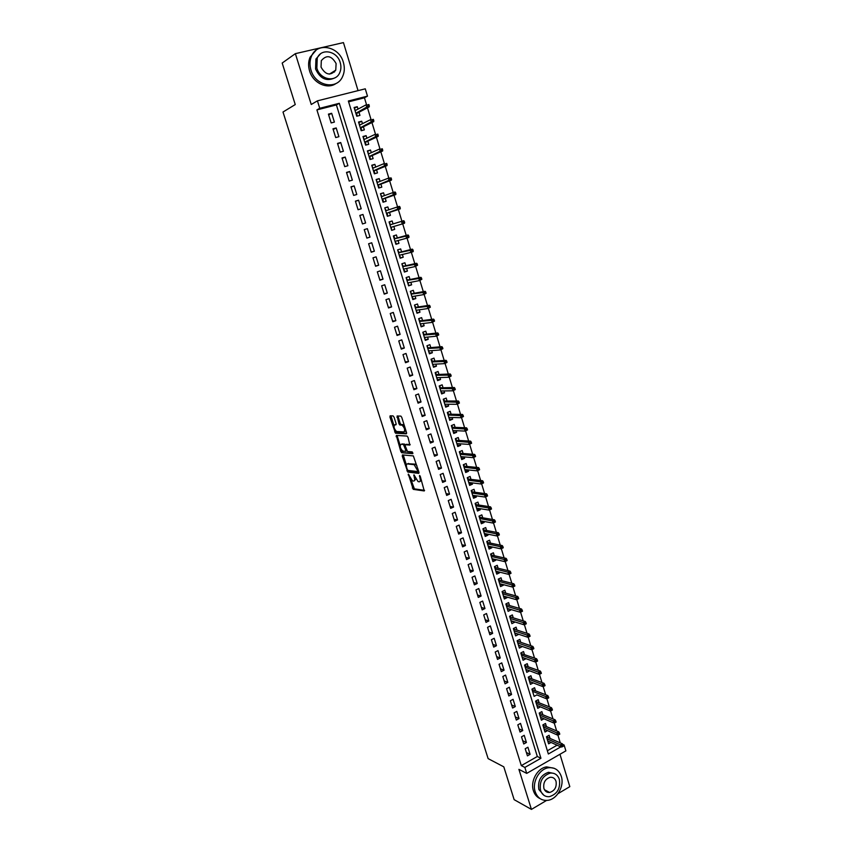 <?xml version="1.0" encoding="UTF-8"?>
<svg xmlns="http://www.w3.org/2000/svg" width="852" height="852" viewBox="0 0 852 852"><rect width="100%" height="100%" fill="white"/><g stroke="black" fill="none" stroke-linecap="round" stroke-linejoin="round"><path stroke-width="1.28" d="M408.332 474.095L413.252 489.357L424.253 490.954L420.27 476.385L419.567 475.448L419.951 478.015C420.6 480.453 420.366 481.71 419.259 481.795L418.087 481.614L413.955 474.788L414.296 477.312C414.935 479.719 414.711 480.965 413.625 481.06L412.474 480.879L408.332 474.095M547.996 792.413L548.794 792.019M394.061 417.182L393.07 415.893L390.12 415.829L389.939 417.075L395.509 433.21L406.329 433.817L406.532 432.56L401.771 417.395L400.887 416.117L397.117 416L398.949 423.71L399.833 424.988L402.069 425.148C404.679 427.864 405.296 430.122 403.912 431.921L396.574 431.506C394.018 428.844 393.4 426.618 394.732 424.807L395.892 424.85L396.084 423.604L394.061 417.182M316.901 109.908L521.307 765.618L537.324 756.491L336.402 104.945L316.901 109.908L319.745 108.289L317.423 100.845L365.263 88.821L367.489 96.138L348.351 101.005L548.358 753.999L560.776 746.895M562.682 744.35L564.099 744.999L565.877 750.868L526.717 773.392L518.921 769.356L531.435 809.4L514.15 799.666L503.809 766.843L488.121 758.621L283.002 112.017L295.25 104.562L282.182 63.048L295.367 53.655L311.246 104.487L317.423 100.845M526.717 773.392L524.864 767.439L540.935 758.248L339.32 103.305L319.745 108.289M521.307 765.618L524.864 767.439M402.453 454.915L402.261 456.118L407.799 472.083L418.737 473.382L418.95 472.189L413.348 455.905L402.453 454.915M400.781 451.432L396.308 435.436L407.032 436.054L408.033 437.374L409.855 445.063L405.445 444.744L405.243 445.969L407.48 451.485L412.251 451.911L412.73 453.679L401.675 452.71L400.781 451.432L401.931 450.964L401.665 450.101M358.053 90.631L343.441 42.6L295.367 53.655M531.435 809.4L546.569 800.433M558.049 793.627L569.818 786.652L559.966 754.265M358.01 109.109L357.276 106.692L354.336 108.257M357.276 106.692L354.102 107.501L356.764 116.234L359.938 115.403L358.969 112.251M362.462 123.689L361.706 121.208L358.745 122.699M361.706 121.208L358.543 122.038L361.195 130.729L364.347 129.877L363.399 126.756M366.892 138.216L366.115 135.649L363.144 137.065M366.115 135.649L362.963 136.501L365.615 145.149L368.746 144.297L367.808 141.198M371.302 152.668L370.503 150.037L367.51 151.368M370.503 150.037L367.372 150.91L370.002 159.516L373.123 158.632L372.186 155.565M375.689 167.056L374.869 164.351L371.866 165.607M374.869 164.351L371.749 165.245L374.369 173.808L377.479 172.913L376.552 169.878M380.067 181.37L379.215 178.611L376.201 179.783M379.215 178.611L376.115 179.506L378.725 188.036L381.824 187.131L380.897 184.117M384.412 195.63L383.549 192.797L380.514 193.894M383.549 192.797L380.45 193.713L383.049 202.201L386.137 201.274L385.221 198.292M388.746 209.816L387.862 206.919L384.806 207.941M387.862 206.919L384.774 207.856L387.362 216.301L390.429 215.364L389.534 212.404M393.826 226.472L394.71 229.38L391.632 230.285M393.049 223.927L392.144 220.977L389.076 221.925L391.654 230.338L394.71 229.38M398.108 240.52L398.97 243.331L395.882 244.162M397.32 237.921L396.414 234.971L393.358 235.94L395.924 244.311L398.97 243.331M402.378 254.503L403.209 257.229L400.099 257.986M401.569 251.851L400.674 248.901L397.628 249.881L400.174 258.22L403.209 257.229M406.628 268.433L407.426 271.064L404.306 271.735M405.797 265.717L404.902 262.767L401.867 263.769L404.402 272.065L407.426 271.064M410.856 282.289L411.633 284.824L408.491 285.431M410.014 279.52L409.109 276.57L406.095 277.592L408.619 285.846L411.633 284.824M415.062 296.081L415.819 298.53L412.666 299.073M414.21 293.258L413.305 290.319L410.302 291.352L412.815 299.574L415.819 298.53M419.259 309.819L419.983 312.183L416.809 312.641M418.385 306.944L417.48 304.004L414.487 305.048L416.99 313.238L419.983 312.183M423.433 323.483L424.126 325.762L420.941 326.156M422.539 320.565L421.644 317.626L418.651 318.68L421.144 326.838L424.126 325.762M427.587 337.094L428.247 339.288L425.052 339.607M426.671 334.122L425.776 331.183L422.805 332.259L425.286 340.374L428.247 339.288M431.719 350.651L432.358 352.749L429.152 353.005M430.792 347.627L429.898 344.677L426.937 345.774L429.408 353.846L432.358 352.749M435.83 364.134L436.448 366.158L433.221 366.339M434.893 361.067L433.998 358.117L431.048 359.224L433.508 367.265L436.448 366.158M439.93 377.564L440.527 379.502L437.278 379.619M438.982 374.443L438.077 371.504L435.148 372.622L437.598 380.631L440.527 379.502M444.009 390.93L444.574 392.783L441.325 392.836M443.04 387.767L442.145 384.827L439.217 385.956L441.655 393.933L444.574 392.783M448.067 404.242L448.61 406.01L445.351 405.989M447.087 401.026L446.192 398.086L443.285 399.226L445.702 407.171L448.61 406.01M452.114 417.491L452.636 419.184L449.355 419.099M451.123 414.221L450.218 411.292L447.321 412.453L449.739 420.355L452.636 419.184M456.139 430.686L456.629 432.294L453.339 432.134M455.128 427.374L454.233 424.434L451.347 425.606L453.743 433.476L456.629 432.294M460.144 443.817L460.612 445.351L457.311 445.127M459.122 440.463L458.227 437.523L455.351 438.705L457.748 446.544L460.612 445.351M464.138 456.896L464.585 458.344L461.262 458.057M463.094 453.488L462.199 450.559L459.334 451.752L461.72 459.558L464.585 458.344M468.11 469.921L468.525 471.284L465.203 470.932M467.056 466.459L466.161 463.531L463.307 464.745L465.682 472.509L468.525 471.284M472.072 482.882L472.466 484.17L469.122 483.755M470.996 479.378L470.102 476.449L467.258 477.674L469.622 485.406L472.466 484.17M476.002 495.789L476.375 496.993L473.02 496.514M474.926 492.243L474.031 489.304L471.199 490.55L473.552 498.25L476.375 496.993M479.932 508.633L480.272 509.773L476.907 509.23M478.835 505.044L477.94 502.116L475.118 503.362L477.461 511.03L480.272 509.773M483.829 521.424L484.149 522.489L480.773 521.882M482.722 517.792L481.827 514.864L479.016 516.131L481.348 523.756L484.149 522.489M487.717 534.172L488.015 535.152L484.628 534.481M486.598 530.487L485.704 527.558L482.903 528.836L485.225 536.44L488.015 535.152M491.583 546.846L491.86 547.751L488.462 547.027M490.454 543.129L489.559 540.2L486.769 541.489L489.08 549.061L491.86 547.751M495.438 559.476L495.694 560.307L492.275 559.519M494.288 555.706L493.404 552.788L490.614 554.088L492.925 561.617L495.694 560.307M499.283 572.054L499.506 572.81L496.077 571.958M498.111 568.241L497.227 565.313L494.458 566.633L496.748 574.131L499.506 572.81M503.095 584.568L503.308 585.26L499.868 584.344M501.924 580.713L501.029 577.794L498.271 579.126L500.55 586.591L503.308 585.26M506.897 597.039L507.089 597.646L503.638 596.677M505.715 593.141L504.821 590.223L502.073 591.565L504.352 598.999L507.089 597.646M510.689 609.446L507.398 608.967M509.485 605.516L508.601 602.588L505.864 603.951L508.122 611.353L510.859 609.989M514.459 621.811L511.136 621.193M513.245 617.828L512.361 614.91L509.624 616.273L511.882 623.653L514.608 622.279M518.218 634.112L514.853 633.366M516.994 630.097L516.099 627.178L513.383 628.552L515.63 635.901L518.335 634.516M521.957 646.37L518.559 645.496M520.721 642.312L519.827 639.394L517.121 640.779L519.358 648.095L522.052 646.7M525.684 658.575L522.255 657.574M524.427 654.474L523.543 651.556L520.838 652.962L523.064 660.236L525.759 658.83M529.39 670.726L525.929 669.597M528.123 666.583L527.239 663.665L524.544 665.082L526.76 672.334L529.443 670.907M533.075 682.825L529.593 681.579M531.808 678.639L530.913 675.732L528.24 677.159L530.445 684.369L533.118 682.942M536.76 694.87L546.43 698.757L545.77 696.574L532.564 691.292M535.471 690.652L534.577 687.734L531.914 689.172L534.108 696.361L536.771 694.923M539.114 702.612L538.23 699.694L535.578 701.143L537.761 708.31L540.392 706.862M542.756 714.519L541.861 711.612L539.22 713.071L541.393 720.196L543.959 718.768M546.366 726.383L545.482 723.465L542.852 724.935L545.014 732.038L547.516 730.633M525.215 748.738L527.431 755.862L530.093 754.339L527.899 747.225L525.215 748.738M521.52 736.831L523.746 743.977L526.419 742.475L524.214 735.329L521.52 736.831M517.814 724.871L520.039 732.049L522.734 730.558L520.508 723.38L517.814 724.871M514.086 712.858L516.323 720.068L519.028 718.587L516.802 711.377L514.086 712.858M510.348 700.791L512.595 708.033L515.311 706.564L513.064 699.332L510.348 700.791M506.589 688.682L508.846 695.956L511.573 694.497L509.326 687.223L506.589 688.682M502.818 676.52L505.087 683.826L507.824 682.377L505.555 675.072L502.818 676.52M499.038 664.304L501.306 671.632L504.054 670.194L501.785 662.867L499.038 664.304M495.225 652.025L497.515 659.395L500.262 657.968L497.983 650.608L495.225 652.025M491.402 639.703L493.702 647.105L496.46 645.699L494.181 638.297L491.402 639.703M487.568 627.328L489.879 634.761L492.648 633.366L490.347 625.943L487.568 627.328M483.712 614.899L486.034 622.365L488.814 620.98L486.503 613.525L483.712 614.899M479.846 602.417L482.168 609.915L484.969 608.541L482.647 601.054L479.846 602.417M475.959 589.882L478.291 597.412L481.103 596.049L478.771 588.53L475.959 589.882M472.051 577.294L474.394 584.855L477.216 583.503L474.873 575.952L472.051 577.294M468.131 564.652L470.485 572.246L473.318 570.904L470.964 563.321L468.131 564.652M464.191 551.947L466.555 559.572L469.399 558.252L467.034 550.626L464.191 551.947M460.24 539.199L462.615 546.856L465.458 545.536L463.094 537.889L460.24 539.199M456.267 526.387L458.653 534.076L461.507 532.777L459.132 525.088L456.267 526.387M452.274 513.511L454.67 521.243L457.545 519.954L455.149 512.233L452.274 513.511M448.269 500.593L450.676 508.356L453.562 507.078L451.155 499.325L448.269 500.593M444.243 487.61L446.661 495.406L449.558 494.139L447.14 486.354L444.243 487.61M440.196 474.575L442.625 482.402L445.532 481.156L443.115 473.329L440.196 474.575M436.139 461.475L438.578 469.335L441.496 468.099L439.057 460.25L436.139 461.475M432.06 448.322L434.509 456.214L437.438 455L434.989 447.108L432.06 448.322M427.96 435.106L430.42 443.04L433.359 441.837L430.91 433.913L427.96 435.106M423.849 421.836L426.32 429.802L429.27 428.609L426.799 420.654L423.849 421.836M419.706 408.502L422.187 416.511L425.159 415.329L422.677 407.331L419.706 408.502M415.552 395.115L418.055 403.156L421.026 401.995L418.545 393.954L415.552 395.115M411.388 381.664L413.891 389.737L416.884 388.587L414.381 380.524L411.388 381.664M407.192 368.149L409.716 376.264L412.709 375.125L410.206 367.02L407.192 368.149M402.985 354.581L405.509 362.728L408.523 361.61L406.01 353.463L402.985 354.581M398.757 340.949L401.303 349.128L404.327 348.031L401.793 339.852L398.757 340.949M394.508 327.253L397.064 335.475L400.099 334.389L397.554 326.167L394.508 327.253M390.248 313.493L392.804 321.758L395.86 320.682L393.305 312.428L390.248 313.493M385.956 299.67L388.533 307.977L391.6 306.912L389.034 298.626L385.956 299.67M381.653 285.793L384.241 294.132L387.319 293.088L384.742 284.76L381.653 285.793M377.329 271.841L379.928 280.223L383.017 279.19L380.429 270.829L377.329 271.841M372.984 257.837L375.594 266.25L378.693 265.238L376.094 256.835L372.984 257.837M368.618 243.757L371.238 252.213L374.358 251.212L371.738 242.777L368.618 243.757M364.241 229.625L366.871 238.113L369.992 237.133L367.372 228.655L364.241 229.625M359.832 215.418L362.473 223.948L365.615 222.979L362.984 214.459L359.832 215.418M355.412 201.147L358.064 209.72L361.216 208.772L358.564 200.209L355.412 201.147M350.96 186.812L353.633 195.417L356.796 194.49L354.134 185.896L350.96 186.812M346.498 172.413L349.182 181.061L352.355 180.145L349.682 171.508L346.498 172.413M342.014 157.94L344.709 166.63L347.893 165.735L345.209 157.056L342.014 157.94M337.498 143.402L340.204 152.135L343.409 151.251L340.715 142.529L337.498 143.402M332.972 128.801L335.688 137.566L338.915 136.703L336.199 127.949L332.972 128.801M334.389 122.092L331.662 113.295L328.425 114.125L331.151 122.933L334.389 122.092M560.265 742.859L557.868 734.957M556.633 730.888L554.215 722.901M552.991 718.875L550.541 710.802M549.327 706.809L546.846 698.651M545.642 694.689L543.139 686.446M541.957 682.527L539.423 674.188M538.24 670.3L535.684 661.876M534.513 658.032L531.936 649.512M530.775 645.699L528.165 637.094M527.015 633.324L524.374 624.622M523.245 620.895L520.572 612.098M519.454 608.403L516.759 599.52M515.641 595.867L512.915 586.89M511.818 583.269L509.07 574.195M507.984 570.616L505.193 561.457M504.128 557.911L501.317 548.656M500.252 545.152L497.408 535.791M496.365 532.34L493.489 522.883M492.456 519.464L489.549 509.922M488.526 506.535L485.597 496.897M484.586 493.553L481.625 483.819M480.624 480.507L477.642 470.687M476.651 467.407L473.637 457.492M472.647 454.244L469.612 444.233M468.643 441.027L465.575 430.92M464.606 427.747L461.507 417.544M460.559 414.413L457.428 404.114M456.491 401.015L453.339 390.621M452.412 387.564L449.217 377.063M448.301 374.039L445.085 363.453M444.18 360.46L440.931 349.767M440.037 346.828L436.767 336.029M435.883 333.121L432.571 322.226M431.708 319.362L428.364 308.36M427.502 305.538L424.136 294.43M423.295 291.64L419.887 280.436M419.056 277.688L415.616 266.378M414.796 263.673L411.335 252.256M410.526 249.593L407.032 238.07M406.234 235.45L402.698 223.82M401.92 221.232L398.363 209.528M397.565 206.919L394.007 195.204M393.198 192.52L389.641 180.805M388.81 178.057L385.253 166.342M384.39 163.52L380.833 151.805M379.96 148.919L376.403 137.204M375.508 134.254L371.951 122.539M371.035 119.514L367.478 107.799M366.541 104.7L364.443 97.799L348.606 101.835M547.367 750.761L557.091 745.212M549.977 738.194L549.093 735.276L546.462 736.767L548.624 743.828L551.063 742.443M364.443 97.799L367.489 96.138M563.215 745.5L564.099 744.999M537.324 756.491L540.935 758.248M336.402 104.945L339.32 103.305M530.093 754.339L526.398 752.54M526.419 742.475L522.734 740.729M522.734 730.558L519.06 728.865M519.028 718.587L515.364 716.958M515.311 706.564L511.647 704.987M511.573 694.497L507.93 692.974M507.824 682.377L504.182 680.918M504.054 670.194L500.433 668.799M500.262 657.968L496.652 656.636M496.46 645.699L492.871 644.421M492.648 633.366L489.059 632.152M488.814 620.98L485.246 619.83M484.969 608.541L481.401 607.455M481.103 596.049L477.546 595.026M477.216 583.503L473.68 582.544M473.318 570.904L469.793 570.009M469.399 558.252L465.884 557.421M465.458 545.536L461.965 544.779M461.507 532.777L458.035 532.074M457.545 519.954L454.073 519.326M453.562 507.078L450.101 506.514M449.558 494.139L446.118 493.649M445.532 481.156L442.103 480.73M441.496 468.099L438.077 467.748M437.438 455L434.041 454.712M433.359 441.837L429.983 441.613M429.27 428.609L425.904 428.471M425.159 415.329L421.804 415.254M421.026 401.995L417.693 401.984M416.884 388.587L413.561 388.661M412.709 375.125L409.407 375.274M408.523 361.61L405.232 361.823M404.327 348.031L401.047 348.319M400.099 334.389L396.84 334.751M395.86 320.682L392.612 321.129M391.6 306.912L388.363 307.434M387.319 293.088L384.103 293.684M383.017 279.19L379.822 279.871M378.693 265.238L375.519 265.994M374.358 251.212L371.195 252.054M369.992 237.133L366.85 238.049M362.984 214.459L359.863 215.513M358.564 200.209L355.465 201.338M354.134 185.896L351.056 187.11M349.682 171.508L346.615 172.807M345.209 157.056L342.163 158.44M340.715 142.529L337.69 143.999M336.199 127.949L333.185 129.504M331.662 113.295L328.67 114.935M414.349 480.752L415.808 479.058M420.004 481.476L421.452 480.155M410.93 479.506L414.392 488.867L424.584 490.337M408.087 470.453L409.024 471.625L419.067 472.796M403.294 454.989L406.372 465.043M407.288 469.516L407.98 470.442L417.512 471.529L417.661 470.698L414.157 464.681L407.362 463.935C406.287 464.052 406.074 465.32 406.723 467.716L407.288 469.516M416.894 465.618L415.318 464.191L413.859 464.606M407.831 463.733L415.02 464.127M400.142 445.276L397.277 436.192L396.127 436.661M397.16 435.489L397.277 436.192M410.185 444.52L406.415 444.35M412.954 453.115L401.771 452.731M400.941 444.414C399.599 446.182 400.216 448.408 402.804 451.081L405.541 451.347L405.744 450.133L403.518 444.616L401.569 444.158M405.744 451.262L406.851 450.825M405.286 444.787L404.572 444.126L403.411 444.595M402.101 443.945L404.572 444.126M401.931 450.964L402.921 452.263M395.413 424.53L396.201 424.36M405.083 431.453L405.903 430.548M404.349 425.617L402.932 424.615L401.761 425.084M397.98 416.021L400.12 423.252L401.004 424.52L402.932 424.615M395.52 430.622L396.67 432.752L406.649 433.295M390.983 415.851L393.954 425.649M562.352 746.767L563.417 746.16L563.055 744.967L561.99 745.575L562.352 746.767L561.095 747.044L560.435 744.893L562.352 743.796L546.494 736.873M561.99 745.575L547.08 738.801M561.095 747.044L547.729 740.921M562.352 743.796L563.055 744.967M535.184 791.71C537.41 797.813 541.478 800.699 547.389 800.369C556.825 799.687 564.631 786.151 561.298 776.417C558.987 770.016 554.695 767.13 548.432 767.769C539.273 768.909 531.882 782.179 535.184 791.71M554.162 768.291L546.622 766.875C537.484 768.003 530.104 781.241 533.405 790.752C534.662 794.565 536.898 797.195 540.115 798.622M543.949 795.331L538.879 789.538C537.58 780.741 540.775 775 548.486 772.306L554.066 773.467M540.53 790.422C542.138 794.852 545.099 796.939 549.391 796.663C557.304 794.139 560.627 788.377 559.359 779.378C557.698 774.787 554.631 772.711 550.147 773.137C542.436 775.842 539.231 781.603 540.53 790.422M556.037 781.327C554.971 778.387 553.012 777.045 550.136 777.301C545.142 779.026 543.065 782.743 543.906 788.441C544.95 791.316 546.867 792.658 549.657 792.466C554.727 790.816 556.857 787.099 556.037 781.327M546.537 791.881L547.825 791.508M310.969 70.066C315.304 86.041 336.796 90.301 342.547 76.669C344.581 72.271 344.858 67.5 343.367 62.356C339.192 46.242 316.997 41.769 311.459 56.275C309.681 60.577 309.521 65.167 310.969 70.066M316.017 50.289L310.075 57.233C308.296 61.514 308.126 66.094 309.585 70.982C313.025 83.166 327.519 89.833 336.114 83.421M334.921 77.83C326.625 81.76 320.171 78.81 315.56 68.98L315.943 58.99L320.437 53.91M316.859 68.128C319.969 79.673 335.539 82.772 339.671 72.857C341.109 69.683 341.29 66.264 340.225 62.569C337.2 50.95 321.257 47.744 317.242 58.117L316.859 68.128M336.103 63.549C331.492 55.529 326.561 54.56 321.31 60.652L321.044 67.138C325.624 75.082 330.523 76.094 335.763 70.141L336.103 63.549M334.506 72.015L334.889 70.695M558.71 734.765L559.775 734.158L559.413 732.954L558.337 733.561L558.71 734.765L557.453 735.052L556.793 732.89L558.71 731.804L542.905 725.116M558.337 733.561L543.48 727.001M557.453 735.052L544.13 729.131M558.71 731.804L559.413 732.954M555.046 722.698L556.122 722.102L555.749 720.898L554.684 721.495L555.046 722.698L553.789 723.007L553.129 720.835L555.057 719.759L539.295 713.305M554.684 721.495L539.848 715.147M553.789 723.007L540.509 717.288M555.057 719.759L555.749 720.898M551.372 710.589L552.447 709.993L552.075 708.779L551.01 709.375L551.372 710.589L550.115 710.909L549.455 708.726L551.393 707.661L535.663 701.441M551.01 709.375L536.217 703.251M550.115 710.909L536.866 705.392M551.393 707.661L552.075 708.779M532.362 688.938L532.532 689.492M547.314 697.202L547.687 698.427L548.763 697.841L548.39 696.616L547.314 697.202L545.77 696.574L547.708 695.509L532.021 689.534M547.687 698.427L546.43 698.757M547.708 695.509L548.39 696.616M528.687 676.914L528.879 677.521M543.981 686.211L545.056 685.626L544.684 684.401L543.608 684.987L543.981 686.211L542.724 686.563L542.053 684.358L544.002 683.304L528.368 677.574M543.608 684.987L528.89 679.289M542.724 686.563L529.55 681.462M544.002 683.304L544.684 684.401M525.002 664.848L525.205 665.508M540.253 673.943L541.339 673.368L540.967 672.132L539.88 672.718L540.253 673.943L539.007 674.305L538.336 672.1L540.285 671.057L524.694 665.561M539.88 672.718L525.205 667.244M539.007 674.305L525.876 669.416M540.285 671.057L540.967 672.132M524.96 664.869L524.96 665.423M521.296 652.717L521.52 653.441M536.515 661.621L537.601 661.046L537.229 659.81L536.142 660.385L536.515 661.621L535.269 662.004L534.598 659.778L536.558 658.745L521.009 653.505M536.142 660.385L521.509 655.135M535.269 662.004L522.18 657.318M536.558 658.745L537.229 659.81M521.275 652.728L521.275 653.356M532.756 649.245L533.853 648.681L533.48 647.435L532.383 648.01L532.756 649.245L531.52 649.65L530.839 647.413L532.809 646.391L517.579 641.247L517.579 640.544L517.814 641.332M532.383 648.01L517.792 642.983M531.52 649.65L518.463 645.177M532.809 646.391L533.48 647.435M513.841 628.329L514.097 629.17M513.405 628.627L513.586 629.223M528.986 636.817L530.093 636.252L529.71 635.006L528.613 635.571L528.986 636.817L527.75 637.232L527.068 634.996L529.049 633.973L513.862 629.085M528.613 635.571L514.065 630.778M527.75 637.232L514.736 632.972M529.049 633.973L529.71 635.006M510.092 616.049L510.359 616.944M509.666 616.411L509.858 617.008M525.205 624.335L526.302 623.781L525.929 622.524L524.821 623.089L525.205 624.335L523.959 624.772L523.277 622.514L525.269 621.513L510.124 616.869M524.821 623.089L510.316 618.52M523.959 624.772L510.987 620.725M525.269 621.513L525.929 622.524M506.322 603.717L506.61 604.675M505.918 604.143L506.099 604.739M521.403 611.8L522.51 611.246L522.127 609.989L521.019 610.543L521.403 611.8L520.157 612.247L519.475 609.989L521.467 608.988L506.376 604.611M521.019 610.543L506.546 606.209M520.157 612.247L507.228 608.424M521.467 608.988L522.127 609.989M502.542 591.331L502.85 592.353M502.158 591.831L502.339 592.428M517.579 599.212L518.687 598.658L518.314 597.401L517.196 597.955L517.579 599.212L516.344 599.68L515.652 597.401L517.654 596.421L502.616 592.289M517.196 597.955L502.776 593.844M516.344 599.68L503.457 596.07M517.654 596.421L518.314 597.401M498.739 578.902L499.07 579.978M498.377 579.466L498.558 580.052M513.745 586.57L514.864 586.027L514.47 584.76L513.362 585.303L513.745 586.57L512.51 587.049L511.818 584.77L513.82 583.79L498.835 579.924M513.362 585.303L498.974 581.426M512.51 587.049L499.655 583.663M513.82 583.79L514.47 584.76M494.916 566.41L495.268 567.549M494.575 567.038L494.756 567.624M509.89 573.865L511.008 573.332L510.625 572.054L509.507 572.597L509.89 573.865L508.655 574.365L507.962 572.075L509.975 571.106L495.033 567.496M509.507 572.597L495.161 568.955M508.655 574.365L495.853 571.213M509.975 571.106L510.625 572.054M491.082 553.864L491.455 555.078M490.763 554.567L490.944 555.153M506.013 561.117L507.142 560.573L506.759 559.295L505.63 559.828L506.013 561.117L504.789 561.628L504.086 559.327L506.109 558.358L491.221 555.025M505.63 559.828L491.338 556.441M504.789 561.628L492.03 558.699M506.109 558.358L506.759 559.295M487.237 541.276L487.621 542.543M486.939 542.042L487.11 542.617M502.126 548.305L503.266 547.772L502.872 546.483L501.743 547.016L502.126 548.305L500.901 548.826L500.199 546.515L502.233 545.568L487.387 542.49M501.743 547.016L487.493 543.864M500.901 548.826L488.185 546.132M502.233 545.568L502.872 546.483M484.532 534.183L484.894 533.618M483.372 528.623L483.776 529.955M483.084 529.454L483.265 530.029M498.228 535.429L499.357 534.907L498.974 533.618L497.834 534.14L498.228 535.429L497.004 535.972L496.301 533.661L498.335 532.713L483.542 529.901M497.834 534.14L483.627 531.233M497.004 535.972L484.33 533.501M498.335 532.713L498.974 533.618M480.677 521.562L481.018 520.934M479.484 515.918L479.91 517.313M479.229 516.823L479.399 517.398M495.438 521.988L495.055 520.689L493.915 521.211L494.309 522.51L495.438 521.988L493.084 523.064L492.371 520.742L494.426 519.805L479.687 517.27M493.915 521.211L479.751 518.538M494.309 522.51L493.084 523.064L480.453 520.828M494.426 519.805L495.055 520.689M476.8 508.9L477.131 508.186M475.586 503.159L476.034 504.608M475.341 504.128L475.522 504.703M491.508 509.006L491.114 507.707L489.975 508.218L490.369 509.528L491.508 509.006L489.144 510.103L488.43 507.76L490.486 506.844L475.799 504.576M489.975 508.218L475.853 505.8M490.369 509.528L489.144 510.103L476.556 508.101M490.486 506.844L491.114 507.707M472.913 496.173L473.211 495.395M471.667 490.337L472.136 491.86M471.454 491.38L471.625 491.955M487.557 495.97L487.163 494.671L486.013 495.172L486.407 496.482L487.557 495.97L485.193 497.078L484.479 494.724L486.545 493.819L471.901 491.828M486.013 495.172L471.944 493.01M486.407 496.482L485.193 497.078L472.647 495.31M486.545 493.819L487.163 494.671M469.005 483.393L469.292 482.541M467.737 477.471L468.227 479.048M467.535 478.579L467.705 479.143M483.585 482.882L483.19 481.572L482.04 482.072L482.434 483.382L483.585 482.882L481.22 484L480.496 481.636L482.573 480.73L467.993 479.026M482.04 482.072L468.014 480.155M482.434 483.382L481.22 484L468.728 482.466M482.573 480.73L483.19 481.572M465.085 470.56L465.341 469.633M463.786 464.542L464.287 466.193M463.605 465.724L463.776 466.289M479.601 469.729L479.197 468.408L478.047 468.909L478.441 470.229L479.601 469.729L477.226 470.858L476.502 468.493L478.59 467.599L464.063 466.161M478.047 468.909L464.074 467.247M478.441 470.229L477.226 470.858L464.787 469.569M478.59 467.599L479.197 468.408M461.145 457.662L461.379 456.661M459.814 451.549L460.346 453.275M459.665 452.817L459.835 453.37M475.597 456.523L475.192 455.192L474.031 455.692L474.436 457.013L475.597 456.523L473.222 457.662L472.498 455.277L474.585 454.404L460.112 453.253M474.031 455.692L460.112 454.276M474.436 457.013L473.222 457.662L460.825 456.619M474.585 454.404L475.192 455.192M457.183 444.712L457.407 443.647M455.831 438.514L456.374 440.292M455.692 439.845L455.863 440.399M471.571 443.253L471.167 441.922L470.006 442.412L470.4 443.743L471.571 443.253L469.196 444.403L468.472 442.018L470.57 441.144L456.15 440.282M470.006 442.412L456.129 441.261M470.4 443.743L469.196 444.403L456.842 443.604M470.57 441.144L471.167 441.922M453.211 431.708L453.402 430.569M451.826 425.414L452.391 427.257M451.709 426.82L451.88 427.374M467.535 429.919L467.12 428.588L465.959 429.067L466.363 430.409L467.535 429.919L465.149 431.091L464.425 428.684L466.523 427.821L452.167 427.257M465.959 429.067L452.124 428.183M466.363 430.409L465.149 431.091L452.849 430.537M466.523 427.821L467.12 428.588M449.217 418.651L449.387 417.427M447.811 412.251L448.397 414.168M447.715 413.742L447.886 414.285M463.467 416.532L463.062 415.19L461.89 415.669L462.295 417.011L463.467 416.532L461.092 417.714L460.357 415.307L462.476 414.455L448.173 414.168M461.89 415.669L448.109 415.041M462.295 417.011L461.092 417.714L448.834 417.416M462.476 414.455L463.062 415.19M445.202 405.531L445.362 404.231M443.775 399.034L444.382 401.026M443.7 400.6L443.86 401.143M459.398 403.092L458.983 401.739L457.801 402.208L458.216 403.56L459.398 403.092L457.013 404.285L456.278 401.856L458.397 401.015L444.158 401.026M457.801 402.208L444.084 401.846M458.216 403.56L457.013 404.285L444.808 404.231M458.397 401.015L458.983 401.739M441.176 392.357L441.304 390.983M439.717 385.764L440.346 387.82M439.664 387.404L439.824 387.937M455.298 389.577L454.883 388.224L453.701 388.693L454.116 390.046L455.298 389.577L452.913 390.791L452.167 388.352L454.308 387.522L440.122 387.82M453.701 388.693L440.026 388.597M454.116 390.046L452.913 390.791L440.761 390.983M454.308 387.522L454.883 388.224M437.129 379.119L437.236 377.67M435.638 372.43L436.288 374.56M435.606 374.145L436.107 373.953L435.777 374.678M451.187 376.009L450.772 374.646L449.579 375.104L449.994 376.467L451.187 376.009L448.791 377.234L448.056 374.784L450.197 373.964L436.064 374.571M449.579 375.104L435.958 375.285M449.994 376.467L448.791 377.234L436.693 377.692M450.197 373.964L450.772 374.646M433.072 365.827L433.157 364.294M431.549 359.043L432.22 361.237M431.538 360.833L432.039 360.641L431.698 361.354M447.055 362.377L446.64 361.014L445.436 361.461L445.852 362.835L447.055 362.377L444.659 363.612L443.913 361.152L446.065 360.343L431.996 361.248M445.436 361.461L431.868 361.919M445.852 362.835L444.659 363.612L432.614 364.326M446.065 360.343L446.64 361.014M428.982 352.472L429.046 350.864M426.937 345.774L428.13 347.85M442.902 348.681L442.486 347.318L441.283 347.754L441.698 349.128L442.902 348.681L440.505 349.927L439.76 347.467L441.911 346.657L427.906 347.872M441.283 347.754L427.768 348.489M441.698 349.128L440.505 349.927L428.503 350.907M441.911 346.657L442.486 347.318M424.892 339.064L424.924 337.371M422.826 332.333L424.019 334.41M423.348 334.016L423.508 334.548M438.727 334.932L438.311 333.547L437.108 333.995L437.523 335.368L438.727 334.932L436.33 336.189L435.574 333.707L437.747 332.919L423.806 334.431M437.108 333.995L423.646 334.996M437.523 335.368L436.33 336.189L424.392 337.424M437.747 332.919L438.311 333.547M420.771 325.592L420.781 323.824M418.705 318.84L419.898 320.916M418.673 318.733L419.205 318.659M419.216 320.533L419.727 320.352L419.376 321.044M434.541 321.108L434.115 319.724L432.912 320.16L433.327 321.545L434.541 321.108L432.145 322.386L431.389 319.894L433.562 319.117L419.674 320.938M432.912 320.16L419.503 321.449M433.327 321.545L432.145 322.386L420.249 323.888M433.562 319.117L434.115 319.724M416.639 312.066L416.628 310.213M414.562 305.272L415.755 307.348M414.53 305.186L415.062 305.101M415.073 306.976L415.584 306.795L415.233 307.487M430.335 307.231L429.909 305.836L428.694 306.262L429.12 307.657L430.335 307.231L427.928 308.52L427.171 306.017L429.355 305.25L415.531 307.38M428.694 306.262L415.339 307.838M429.12 307.657L427.928 308.52L416.095 310.288M429.355 305.25L429.909 305.836M412.474 298.477L412.986 298.296L411.963 296.773M410.398 291.65L411.591 293.727M410.366 291.576L410.898 291.48M426.106 293.29L425.68 291.885L424.456 292.311L424.882 293.706L426.106 293.29L423.7 294.59L422.933 292.066L425.127 291.32L411.367 293.77M424.456 292.311L411.165 294.164M424.882 293.706L423.7 294.59L411.91 296.624M425.127 291.32L425.68 291.885M408.31 284.824L408.289 282.939L407.778 283.109M406.212 277.976L407.405 280.042M406.191 277.912L406.723 277.805M406.734 279.69L407.245 279.509L406.894 280.191M421.857 279.275L421.431 277.869L420.206 278.284L420.632 279.69L421.857 279.275L419.45 280.585L418.683 278.061L420.888 277.315L407.192 280.095M420.206 278.284L406.958 280.425M420.632 279.69L419.45 280.585L407.725 282.907M420.888 277.315L421.431 277.869M404.114 271.106L404.625 270.936L403.592 269.392M402.006 264.226L403.209 266.303M402.538 265.952L403.049 265.781L402.687 266.452M417.587 265.206L417.16 263.79L415.925 264.205L416.362 265.611L417.587 265.206L415.18 266.527L414.413 263.992L416.617 263.257L402.996 266.356M415.925 264.205L402.74 266.633M416.362 265.611L415.18 266.527L403.507 269.125M416.617 263.257L417.16 263.79M399.907 257.336L400.419 257.166L399.375 255.611M397.788 250.424L398.992 252.501M398.321 252.149L398.832 251.979L398.47 252.65M413.305 251.063L412.869 249.647L411.633 250.051L412.07 251.468L413.305 251.063L413.113 251.681L410.888 252.405L410.121 249.86L412.336 249.135L398.779 252.554M411.633 250.051L398.512 252.778M412.07 251.468L410.888 252.405L399.268 255.27M412.336 249.135L412.869 249.647M395.669 243.491L396.191 243.331L395.147 241.766M394.061 236.387L394.753 238.624M394.082 238.294L394.593 238.123L394.231 238.784M408.992 236.856L408.566 235.44L407.32 235.834L407.757 237.261L408.992 236.856L408.811 237.506L406.585 238.219L405.808 235.653L408.033 234.95L394.54 238.688M407.32 235.834L394.252 238.858M407.757 237.261L406.585 238.219L395.019 241.361M408.033 234.95L408.566 235.44M391.419 229.593L391.409 227.686L390.887 227.857M389.811 222.457L389.289 222.617L390.493 224.694M389.822 224.364L390.344 224.204L389.971 224.853M404.668 222.596L404.231 221.158L402.985 221.552L403.422 222.979L404.668 222.596L404.487 223.256L402.25 223.959L401.473 221.382L403.71 220.689L390.28 224.758M402.985 221.552L401.473 221.382L389.982 224.875M403.422 222.979L402.25 223.959L390.748 227.388M385.008 208.623L386.201 210.657M386.989 213.224L387.671 215.471M386.467 213.383L387.138 213.724L386.616 213.884M400.323 208.261L399.886 206.823L398.63 207.196L399.066 208.633L400.323 208.261L400.152 208.953L397.905 209.635L397.117 207.057L385.69 210.817M398.63 207.196L397.117 207.057L399.364 206.365L399.886 206.823M399.066 208.633L386.457 213.351M400.152 208.953L386.776 213.298M380.716 194.565L381.888 196.524M382.697 199.176L383.389 201.445M382.175 199.347L382.846 199.688L382.335 199.847M395.956 193.851L395.52 192.414L394.263 192.786L394.7 194.224L395.956 193.851L395.797 194.575L393.539 195.246L392.751 192.648L381.366 196.705M394.263 192.786L392.751 192.648L395.008 191.977L395.52 192.414M394.7 194.224L382.143 199.251M395.797 194.575L382.484 199.251M376.403 180.443L377.542 182.339M378.384 185.065L379.087 187.365M377.862 185.235L378.544 185.598L378.022 185.747M391.569 179.378L391.121 177.93L389.865 178.302L390.301 179.751L391.569 179.378L391.409 180.134L389.151 180.794L388.352 178.185L377.042 182.53M389.865 178.302L388.352 178.185L391.121 177.93M390.301 179.751L377.819 185.086M391.409 180.134L378.171 185.15M372.058 166.257L373.187 168.078M374.049 170.89L374.752 173.212M373.527 171.071L374.22 171.433L373.687 171.582M387.159 164.841L386.712 163.392L385.455 163.744L385.892 165.203L387.159 164.841L387.01 165.618L384.731 166.268L383.943 163.648L372.686 168.291M385.455 163.744L386.712 163.392M385.892 165.203L373.464 170.858M387.01 165.618L373.847 170.975M369.906 159.207L370.418 158.994L369.885 159.143M367.702 152.007L368.81 153.765M369.693 156.651L370.418 158.994M369.182 156.832L369.864 157.215L369.342 157.364M382.729 150.24L382.282 148.77L381.014 149.132L381.462 150.591L382.729 150.24L382.591 151.038L380.301 151.677L379.502 149.047L368.309 153.988M381.014 149.132L382.282 148.77M381.462 150.591L369.097 156.566M382.591 151.038L369.491 156.747M365.551 144.946L366.051 144.712L365.519 144.861M363.325 137.694L364.422 139.377M365.327 142.348L366.051 144.712M364.805 142.529L365.497 142.923L364.975 143.072M378.277 135.564L377.83 134.094L376.563 134.446L376.999 135.915L378.277 135.564L378.15 136.395L375.849 137.023L375.05 134.371L363.921 139.611M376.563 134.446L377.83 134.094M376.999 135.915L364.709 142.199M378.15 136.395L365.125 142.444M361.163 130.612L361.663 130.367L361.131 130.505M358.937 123.306L360.002 124.924M360.939 127.981L361.663 130.367M360.417 128.162L361.11 128.567L360.588 128.705M373.815 120.824L373.357 119.344L372.079 119.685L372.526 121.165L373.815 120.824L373.687 121.676L371.376 122.294L370.577 119.631L359.501 125.169M372.079 119.685L373.357 119.344M372.526 121.165L360.3 127.779M373.687 121.676L360.726 128.077M356.764 116.213L357.254 115.957L356.722 116.096M354.517 108.864L355.561 110.398M356.519 113.54L357.254 115.957M356.008 113.731L356.711 114.147L356.179 114.285M369.321 106.01L368.873 104.519L367.585 104.86L368.032 106.34L369.321 106.01L369.204 106.894L366.892 107.49L366.072 104.828L355.071 110.664M367.585 104.86L368.873 104.519M368.032 106.34L355.87 113.284M369.204 106.894L356.317 113.646M408.864 474.639L408.193 474.915M420.1 475.991L419.408 476.289M414.434 475.31L413.752 475.597M415.009 477.013L414.296 477.312M420.686 477.706L419.951 478.015M414.466 488.888L413.327 489.367M413.476 487.568L412.336 488.047M409.024 471.625L407.874 472.104M407.852 470.389L406.894 470.794M403.411 455.639L402.261 456.118M418.609 471.071L417.661 471.465M418.396 470.389L417.661 470.698M417.821 468.557L417.086 468.866M408.513 463.456L407.362 463.935M406.606 444.275L405.445 444.744M406.468 449.835L405.744 450.133M405.158 445.596L404.412 445.905M395.892 424.339L394.732 424.807M401.122 424.541L399.95 425.01M400.12 423.252L398.949 423.71M398.097 416.798L396.925 417.256M396.776 432.773L395.616 433.231M395.797 431.485L394.636 431.943M391.111 416.617L389.939 417.075M414.392 488.867L413.252 489.357M408.939 471.603L407.799 472.083M415.318 464.191L414.157 464.681M404.679 444.148L403.518 444.616M402.826 452.242L401.675 452.71M403.241 424.679L402.069 425.148M401.004 424.52L399.833 424.988M396.67 432.752L395.509 433.21M544.449 789.729L549.657 792.466M548.486 772.306L550.147 773.137M548.432 767.769L546.622 766.875M329.436 74.113L335.763 70.141M315.943 58.99L317.242 58.117M311.459 56.275L310.075 57.233"/></g></svg>
